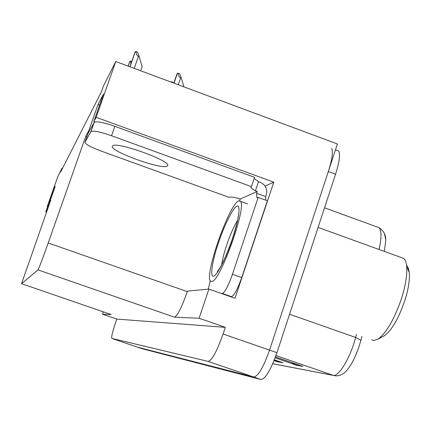 <?xml version="1.0" encoding="UTF-8"?>
<svg xmlns="http://www.w3.org/2000/svg" width="431" height="431" viewBox="0 0 431 431"><rect width="100%" height="100%" fill="white"/><g stroke="black" fill="none" stroke-linecap="round" stroke-linejoin="round"><path stroke-width="0.65" d="M265.092 186.079L273.755 182.178L235.014 298.268L208.895 289.104L187.485 291.108L187.307 291.625C181.753 307.26 177.497 315.788 174.555 317.205L199.1 318.234L208.895 289.104M49.964 202.392L49.603 202.263L50.75 200.167L21.55 283.69L111.182 314.549L102.556 314.188L116.785 319.085L225.311 327.339L223.086 334.009C216.917 351.351 211.955 360.488 208.205 361.415L111.818 338.394C111.279 337.004 112.523 331.762 115.556 322.668L116.785 319.085M103.359 311.861L102.556 314.188M62.56 168.295L62.064 168.122L57.899 176.392L47.232 206.584L47.604 206.718M336.794 150.295L338.777 151.033C340.398 154.519 339.332 162.239 335.571 174.194L276.955 352.671C270.813 369.911 265.501 378.86 261.008 379.522L141.659 348.593L137.521 347.181L253.762 377.033L137.559 347.192L111.866 338.41M331.676 148.393C333.228 151.857 332.118 159.567 328.341 171.527L269.564 350.107C263.416 367.363 258.153 376.338 253.762 377.033C258.153 376.338 263.416 367.363 269.564 350.107L337.408 143.986L115.777 61.509L103.494 85.888L101.42 91.781L60.739 171.872L62.064 168.122M94.836 121.984L93.802 121.612L96.156 117.307L115.777 61.509M96.156 117.307L273.755 182.178M199.1 318.234L225.311 327.339M111.182 314.549L21.566 283.695L37.993 269.892C39.167 267.829 42.572 258.853 48.207 242.971L85.758 136.288L86.906 136.702M85.758 136.288L88.791 130.755L89.422 130.986M47.232 206.584L47.933 205.307L48.304 205.436M93.802 121.612L103.488 94.071L98.015 104.534L88.791 130.755M49.603 202.263L55.2 186.413L53.374 189.904L47.933 205.307M53.374 189.904L53.902 190.093M98.015 104.534L99.604 105.116M291.361 362.412L296.657 365.272L302.923 366.415L275.474 356.916M275.134 357.827L296.657 365.272M274.267 360.084L277.478 361.776L282.973 362.778L274.375 359.804M274.062 360.596L277.478 361.776M384.404 233.543L385.81 239.927L384.355 251.408M361.938 336.401L360.925 340.237C356.69 355.015 351.48 365.623 345.296 372.061L343.636 373.37M178.041 73.135L179.641 73.733L181.419 78.21L180.039 77.612L178.994 76.546L178.041 73.135L176.974 73.965M181.419 78.21L183.886 86.852M135.873 51.467L137.516 52.086L139.251 56.628L137.834 56.014L136.772 54.926L135.873 51.467L134.951 52.323M140.721 70.792L142.133 66.751L139.251 56.628M170.628 81.922L171.236 81.734L171.252 82.154M172.966 82.79L172.772 82.305L171.236 81.734M129.607 61.859L130.474 61.073L130.965 63.713M129.629 61.789L128.12 66.099L129.629 61.789M131.724 61.541L130.474 61.073M46.424 212.424L45.81 211.804L47.9 208.232M45.81 211.804L47.62 206.675L49.78 202.92M112.437 146.044L112.416 146.082C108.084 150.694 163.284 170.628 167.336 165.962L167.594 165.633C171.576 160.908 114.468 140.598 112.437 146.044M251.063 186.968L250.993 187.167C250.961 188.013 252.437 189.236 255.421 190.841L257.237 191.504L240.234 199.03L238.532 198.416C233.386 197.161 230.17 196.784 228.883 197.279L100.946 150.995C90.521 147.052 85.198 144.126 84.972 142.208L90.93 131.633C93.258 130.421 100.132 131.784 111.548 135.727L251.456 186.639L254.581 177.34L114.835 126.331C103.429 122.388 96.544 121.068 94.19 122.366L90.93 131.633M250.993 187.167L251.456 186.639M84.972 142.208L88.037 133.486L94.19 122.366M254.215 178.418L258.498 181.666L260.308 182.329C265.62 184.883 267.619 189.042 266.304 194.801L265.695 196.633L256.623 193.341L257.237 191.504M230.639 296.738L231.517 296.69C234.238 295.44 237.637 289.072 241.721 277.586L267.36 200.765L258.169 197.43L256.817 197.355L256.623 193.341M241.721 277.586L232.438 274.305C228.355 285.807 224.993 292.196 222.358 293.473L221.512 293.533M208.275 289.163L210.296 280.813M240.234 199.03L239.679 200.684M255.421 190.841L258.498 181.666M265.744 200.178L265.695 196.633M232.438 274.305L258.169 197.43M218.377 243.036C223.926 226.097 233.403 207.074 236.888 206.207C240.977 203.497 238.914 220.112 232.611 238.505L232.476 238.919C226.528 257.145 216.524 276.54 213.458 276.099C209.768 277.526 212.364 260.507 218.248 243.429L218.377 243.036M238.731 200.846L240.584 201.363C246.871 207.419 219.476 283.097 211.599 281.524L210.517 281.12C203.928 276.023 229.405 203.577 238.731 200.846M383.143 336.385L384.188 335.824C391.784 330.308 398.697 318.466 404.919 300.294C408.41 289.061 409.87 279.838 409.315 272.629L408.351 268.039L406.525 265.259M371.614 339.8L373.591 340.495L377.825 339.224C386.462 332.937 394.376 319.312 401.568 298.354C405.593 285.408 407.29 274.811 406.67 266.568C406.293 262.619 405.329 259.909 403.777 258.438L400.582 257.28M208.205 361.415L261.008 379.522M223.086 334.009L276.955 352.671M37.993 269.892L174.555 317.205M48.207 242.971L187.307 291.625M379.021 249.474C381.656 237.912 381.672 230.65 379.075 227.681L377.023 226.932M360.925 340.237L355.645 337.451L356.442 334.467M345.296 372.061C341.961 374.927 338.588 376.161 335.173 375.757L333.12 375.331C338.658 377.13 350.489 357.531 355.645 337.451L289.573 314.242M272.742 363.721L333.12 375.331L275.969 355.553M335.571 174.194L328.341 171.527M281.373 362.223L276.513 361.34M301.215 365.822L295.628 364.809M178.267 84.762L180.632 77.919M174.005 83.178L177.405 73.34M173.817 83.108L177.028 73.82M134.23 68.373L138.443 56.321M129.995 66.8L135.28 51.709M129.898 66.762L134.978 52.248L129.893 66.762M128.212 66.137L129.909 61.288M47.771 208.313L49.646 203.006L47.782 208.302M222.358 293.473L231.517 296.69M90.876 131.708L94.136 122.447M111.548 135.727L114.835 126.331M221.696 264.677C222.396 259.505 224.018 253.083 226.561 245.411C230.111 234.965 233.764 226.647 237.503 220.467M385.81 239.927C385.68 234.566 383.434 230.488 379.075 227.681L324.532 207.801M333.341 375.406L272.731 363.748M338.777 151.033L335.49 149.81M173.806 83.102L176.996 73.873M256.817 197.355L257.706 197.678M238.839 213.792L238.025 217.757C237.799 220.343 235.946 227.288 232.471 238.596M247.696 203.938L240.584 201.363M409.315 272.629L406.67 266.568M318.089 227.417L403.777 258.438M232.449 238.661C227.288 253.25 222.805 263.486 218.991 269.375L217.278 271.735M384.188 335.824L377.825 339.224"/></g></svg>
